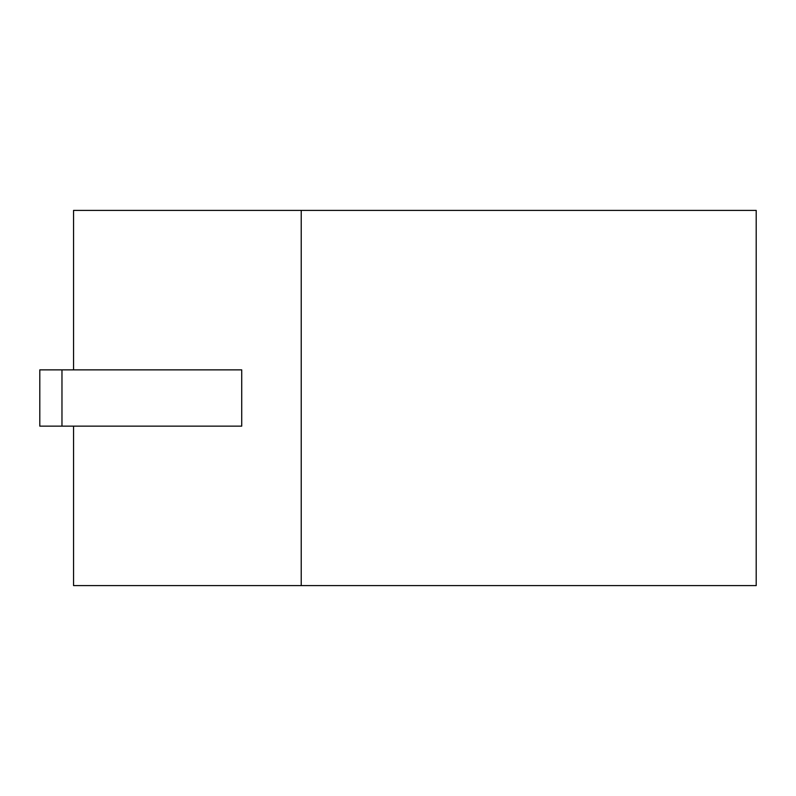 <?xml version="1.0" encoding="UTF-8"?>
<svg xmlns="http://www.w3.org/2000/svg" width="796" height="796" viewBox="0 0 796 796"><rect width="100%" height="100%" fill="white"/><g stroke="black" fill="none" stroke-linecap="round" stroke-linejoin="round"><path stroke-width="1.19" d="M73.56 210.393L73.56 369.861L73.56 210.393L73.56 369.861L73.56 210.393L756.2 210.393L756.2 585.607L73.56 585.607L73.56 426.139M61.969 369.861L241.725 369.861L241.725 426.139L39.8 426.139L39.8 369.861L61.969 369.861L61.969 426.139M301.226 210.393L301.226 585.607"/></g></svg>
